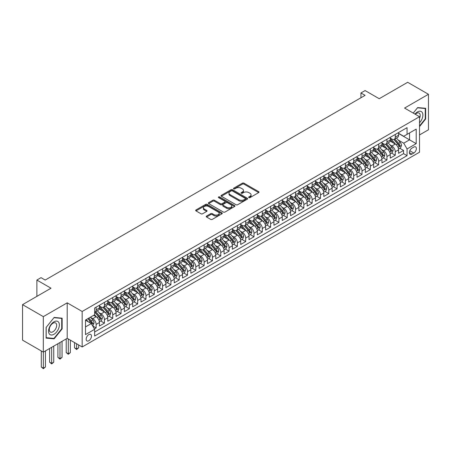 <?xml version="1.0" encoding="UTF-8"?>
<svg xmlns="http://www.w3.org/2000/svg" width="451" height="451" viewBox="0 0 451 451"><rect width="100%" height="100%" fill="white"/><g stroke="black" fill="none" stroke-linecap="round" stroke-linejoin="round"><path stroke-width="0.68" d="M248.873 197.606A0.806 0.468 0 0 0 250.012 197.606L258.677 192.6A1.156 0.665 0 0 0 259.015 192.132A1.156 0.665 0 0 0 258.677 191.658L243.997 183.185A1.156 0.665 0 0 0 242.367 183.185L233.703 188.185A0.806 0.468 0 0 0 233.466 188.518A0.806 0.468 0 0 0 233.703 188.845A0.806 0.468 0 0 0 234.841 188.845L235.963 188.202A3.693 2.131 0 0 1 241.184 188.202L242.407 188.907A3.693 2.131 0 0 1 243.489 190.412A3.693 2.131 0 0 1 242.407 191.917L241.285 192.566A0.806 0.468 0 0 0 241.048 192.898A0.806 0.468 0 0 0 241.285 193.225A0.806 0.468 0 0 0 242.429 193.225L243.551 192.577A3.693 2.131 0 0 1 248.772 192.577L249.995 193.287A3.693 2.131 0 0 1 251.072 194.793A3.693 2.131 0 0 1 249.995 196.298L248.873 196.946A0.806 0.468 0 0 0 248.636 197.273A0.806 0.468 0 0 0 248.873 197.606L248.873 196.946M88.813 340.742A3.76 2.17 120 0 0 91.271 337.427A3.76 2.17 120 0 0 90.696 334.416A3.76 2.17 120 0 0 88.813 334.603A3.76 2.17 120 0 0 86.361 337.912A3.76 2.17 120 0 0 86.936 340.928A3.76 2.17 120 0 0 88.813 340.742M206.564 216.052A1.156 0.665 0 0 0 206.225 216.525A1.156 0.665 0 0 0 206.564 216.993L210.679 219.372A1.156 0.665 0 0 0 212.314 219.372L221.937 213.813A1.156 0.665 0 0 0 222.275 213.346A1.156 0.665 0 0 0 221.937 212.872L207.257 204.399A1.156 0.665 0 0 0 205.628 204.399L195.999 209.952A1.156 0.665 0 0 0 195.661 210.425A1.156 0.665 0 0 0 195.999 210.893L200.977 213.768A1.156 0.665 0 0 0 202.606 213.768L206.727 211.389A1.156 0.665 0 0 0 207.065 210.921A1.156 0.665 0 0 0 206.727 210.448L204.258 209.022A3.084 1.781 0 0 1 203.356 207.764A3.084 1.781 0 0 1 205.261 206.118A3.084 1.781 0 0 1 208.621 206.507L218.29 212.083A3.084 1.781 0 0 1 219.192 213.346A3.084 1.781 0 0 1 217.286 214.992A3.084 1.781 0 0 1 213.926 214.603L212.314 213.673A1.156 0.665 0 0 0 210.679 213.673L206.564 216.052L206.564 216.993M419.52 134.939L428.45 129.781L428.45 94.282L407.676 82.291L379.218 98.718L365.096 90.566L360.941 92.962L365.096 95.364L45.19 280.054L41.035 277.658L36.881 280.054L36.881 296.369M43.324 316.636L43.324 352.135L67.21 338.34L67.21 302.841L43.324 316.636L22.55 304.639L51.008 288.212L36.881 280.054M67.21 302.841L82.167 311.478L419.52 116.708L419.52 152.213L82.167 346.977L82.167 311.478M428.45 94.282L404.564 108.077L419.52 116.708M236.048 204.726A1.156 0.665 0 0 0 237.677 204.726L247.3 199.173A1.156 0.665 0 0 0 247.638 198.699A1.156 0.665 0 0 0 247.3 198.231L232.62 189.753A1.156 0.665 0 0 0 230.991 189.753L221.368 195.311A1.156 0.665 0 0 0 221.029 195.779A1.156 0.665 0 0 0 221.368 196.253L236.048 204.726M218.876 197.78A0.806 0.468 0 0 1 219.693 197.893L219.693 196.935L234.621 205.549A1.156 0.665 0 0 1 234.96 206.022A1.156 0.665 0 0 1 234.621 206.496L224.993 212.049A1.156 0.665 0 0 1 223.363 212.049L208.683 203.576L208.683 202.634A1.156 0.665 0 0 0 208.345 203.102A1.156 0.665 0 0 0 208.683 203.576M208.683 202.634L212.804 200.255A1.156 0.665 0 0 1 214.434 200.255L220.387 203.694A1.156 0.665 0 0 0 222.016 203.694L224.75 202.116A1.156 0.665 0 0 0 225.088 201.642A1.156 0.665 0 0 0 224.75 201.174L218.555 197.594A0.806 0.468 0 0 1 218.318 197.262A0.806 0.468 0 0 1 218.814 196.833A0.806 0.468 0 0 1 219.693 196.935M43.324 352.135L22.55 340.144L22.55 304.639M94.406 328.926L96.125 327.933L92.68 325.943M90.719 317.47L92.805 318.671A4.702 2.712 60 0 1 96.125 324.432L99.451 322.51L99.451 326.011L104.435 323.136L100.658 320.954M99.028 312.673L101.114 313.879A4.702 2.712 60 0 1 104.435 319.635L107.761 317.713L107.761 321.213L112.744 318.338L108.967 316.157M107.338 307.875L109.424 309.082A4.702 2.712 60 0 1 112.744 314.837L116.07 312.915L116.07 316.422L121.054 313.541L117.271 311.359M115.642 303.078L117.734 304.284A4.702 2.712 60 0 1 121.054 310.04L124.38 308.118L124.38 311.624L129.364 308.743L125.581 306.562M123.952 298.28L126.038 299.487A4.702 2.712 60 0 1 129.364 305.242L132.69 303.32L132.69 306.827L137.673 303.946L133.891 301.764M132.261 293.483L134.347 294.689A4.702 2.712 60 0 1 137.673 300.445L140.994 298.523L140.994 302.029L145.983 299.148L142.2 296.967M140.571 288.685L142.657 289.892A4.702 2.712 60 0 1 145.983 295.647L149.304 293.731L149.304 297.232L154.293 294.351L150.51 292.169M148.881 283.888L150.967 285.094A4.702 2.712 60 0 1 154.293 290.85L157.613 288.933L157.613 292.434L162.602 289.553L158.82 287.372M157.19 279.09L159.276 280.296A4.702 2.712 60 0 1 162.602 286.052L165.923 284.136L165.923 287.637L170.906 284.756L167.129 282.574M165.5 274.293L167.586 275.499A4.702 2.712 60 0 1 170.906 281.255L174.233 279.338L174.233 282.839L179.216 279.958L175.439 277.777M173.81 269.495L175.896 270.701A4.702 2.712 60 0 1 179.216 276.457L182.542 274.541L182.542 278.041L187.526 275.161L183.749 272.979M182.119 264.698L184.205 265.904A4.702 2.712 60 0 1 187.526 271.66L190.852 269.743L190.852 273.244L195.835 270.363L192.058 268.182M190.429 259.9L192.515 261.106A4.702 2.712 60 0 1 195.835 266.862L199.162 264.946L199.162 268.446L204.145 265.566L200.362 263.384M198.733 255.103L200.825 256.309A4.702 2.712 60 0 1 204.145 262.065L207.471 260.148L207.471 263.649L212.455 260.774L208.672 258.586M207.043 250.311L209.129 251.511A4.702 2.712 60 0 1 212.455 257.267L215.781 255.351L215.781 258.851L220.764 255.976L216.982 253.789M215.352 245.513L217.438 246.714A4.702 2.712 60 0 1 220.764 252.47L224.085 250.553L224.085 254.054L229.074 251.179L225.291 248.991M223.662 240.716L225.748 241.916A4.702 2.712 60 0 1 229.074 247.672L232.395 245.756L232.395 249.256L237.384 246.381L233.601 244.2M231.972 235.918L234.058 237.119A4.702 2.712 60 0 1 237.384 242.88L240.704 240.958L240.704 244.459L245.694 241.584L241.911 239.402M240.282 231.121L242.367 232.321A4.702 2.712 60 0 1 245.694 238.083L249.014 236.161L249.014 239.661L253.998 236.786L250.22 234.605M248.591 226.323L250.677 227.524A4.702 2.712 60 0 1 253.998 233.285L257.324 231.363L257.324 234.864L262.307 231.989L258.53 229.807M256.901 221.526L258.987 222.732A4.702 2.712 60 0 1 262.307 228.488L265.633 226.565L265.633 230.066L270.617 227.191L266.84 225.01M265.211 216.728L267.296 217.934A4.702 2.712 60 0 1 270.617 223.69L273.943 221.768L273.943 225.274L278.927 222.394L275.149 220.212M273.52 211.931L275.606 213.137A4.702 2.712 60 0 1 278.927 218.893L282.253 216.97L282.253 220.477L287.236 217.596L283.454 215.415M281.824 207.133L283.916 208.339A4.702 2.712 60 0 1 287.236 214.095L290.562 212.173L290.562 215.679L295.546 212.799L291.763 210.617M290.134 202.336L292.22 203.542A4.702 2.712 60 0 1 295.546 209.298L298.872 207.375L298.872 210.882L303.856 208.001L300.073 205.819M298.444 197.538L300.529 198.744A4.702 2.712 60 0 1 303.856 204.5L307.176 202.584L307.176 206.084L312.165 203.204L308.383 201.022M306.753 192.74L308.839 193.947A4.702 2.712 60 0 1 312.165 199.703L315.486 197.786L315.486 201.287L320.475 198.406L316.692 196.224M315.063 187.943L317.149 189.149A4.702 2.712 60 0 1 320.475 194.905L323.795 192.989L323.795 196.489L328.785 193.609L325.002 191.427M323.373 183.145L325.459 184.352A4.702 2.712 60 0 1 328.785 190.108L332.105 188.191L332.105 191.692L337.089 188.811L333.312 186.629M331.682 178.348L333.768 179.554A4.702 2.712 60 0 1 337.089 185.31L340.415 183.394L340.415 186.894L345.398 184.014L341.621 181.832M339.992 173.55L342.078 174.757A4.702 2.712 60 0 1 345.398 180.513L348.724 178.596L348.724 182.097L353.708 179.216L349.931 177.034M348.302 168.753L350.388 169.959A4.702 2.712 60 0 1 353.708 175.715L357.034 173.798L357.034 177.299L362.018 174.419L358.241 172.237M356.611 163.955L358.697 165.162A4.702 2.712 60 0 1 362.018 170.918L365.344 169.001L365.344 172.502L370.327 169.627L366.545 167.439M364.915 159.164L367.007 160.364A4.702 2.712 60 0 1 370.327 166.12L373.653 164.203L373.653 167.704L378.637 164.829L374.854 162.642M373.225 154.366L375.311 155.567A4.702 2.712 60 0 1 378.637 161.323L381.963 159.406L381.963 162.907L386.947 160.032L383.164 157.844M381.535 149.569L383.621 150.769A4.702 2.712 60 0 1 386.947 156.525L390.267 154.608L390.267 158.109L395.256 155.234L395.256 151.728A4.702 2.712 -120 0 0 391.93 145.972L389.844 144.771M391.474 153.052L395.256 155.234M99.451 322.51A4.702 2.712 -120 0 0 96.125 316.754L93.633 315.317M107.761 317.713A4.702 2.712 -120 0 0 104.435 311.957L99.299 308.991M116.07 312.915A4.702 2.712 -120 0 0 112.744 307.159L107.609 304.194M124.38 308.118A4.702 2.712 -120 0 0 121.054 302.362L115.918 299.396M132.69 303.32A4.702 2.712 -120 0 0 129.364 297.564L124.222 294.599M140.994 298.523A4.702 2.712 -120 0 0 137.673 292.767L132.532 289.801M149.304 293.731A4.702 2.712 -120 0 0 145.983 287.969L140.842 285.004M157.613 288.933A4.702 2.712 -120 0 0 154.293 283.172L149.151 280.206M165.923 284.136A4.702 2.712 -120 0 0 162.602 278.38L157.461 275.409M174.233 279.338A4.702 2.712 -120 0 0 170.906 273.582L165.771 270.611M182.542 274.541A4.702 2.712 -120 0 0 179.216 268.785L174.08 265.814M190.852 269.743A4.702 2.712 -120 0 0 187.526 263.987L182.39 261.016M199.162 264.946A4.702 2.712 -120 0 0 195.835 259.19L190.7 256.219M207.471 260.148A4.702 2.712 -120 0 0 204.145 254.392L199.009 251.427M215.781 255.351A4.702 2.712 -120 0 0 212.455 249.595L207.313 246.629M224.085 250.553A4.702 2.712 -120 0 0 220.764 244.797L215.623 241.832M232.395 245.756A4.702 2.712 -120 0 0 229.074 240L223.933 237.034M240.704 240.958A4.702 2.712 -120 0 0 237.384 235.202L232.242 232.237M249.014 236.161A4.702 2.712 -120 0 0 245.694 230.405L240.552 227.439M257.324 231.363A4.702 2.712 -120 0 0 253.998 225.607L248.862 222.642M265.633 226.565A4.702 2.712 -120 0 0 262.307 220.81L257.171 217.844M273.943 221.768A4.702 2.712 -120 0 0 270.617 216.012L265.481 213.047M282.253 216.97A4.702 2.712 -120 0 0 278.927 211.215L273.791 208.249M290.562 212.173A4.702 2.712 -120 0 0 287.236 206.417L282.1 203.452M298.872 207.375A4.702 2.712 -120 0 0 295.546 201.62L290.405 198.654M307.176 202.584A4.702 2.712 -120 0 0 303.856 196.822L298.714 193.857M315.486 197.786A4.702 2.712 -120 0 0 312.165 192.025L307.024 189.059M323.795 192.989A4.702 2.712 -120 0 0 320.475 187.227L315.334 184.262M332.105 188.191A4.702 2.712 -120 0 0 328.785 182.435L323.643 179.464M340.415 183.394A4.702 2.712 -120 0 0 337.089 177.638L331.953 174.667M348.724 178.596A4.702 2.712 -120 0 0 345.398 172.84L340.263 169.869M357.034 173.798A4.702 2.712 -120 0 0 353.708 168.043L348.572 165.072M365.344 169.001A4.702 2.712 -120 0 0 362.018 163.245L356.882 160.274M373.653 164.203A4.702 2.712 -120 0 0 370.327 158.448L365.192 155.482M381.963 159.406A4.702 2.712 -120 0 0 378.637 153.65L373.496 150.685M390.267 154.608A4.702 2.712 -120 0 0 386.947 148.853L381.805 145.887M413.787 147.077L411.955 148.131A3.642 2.103 120 0 0 409.576 151.344A3.642 2.103 120 0 0 410.134 154.259A3.642 2.103 120 0 0 411.955 154.079L413.787 153.024A3.642 2.103 120 0 0 416.166 149.817A3.642 2.103 120 0 0 415.608 146.896A3.642 2.103 120 0 0 413.787 147.077M85.493 326.924L91.311 323.564L94.631 329.326L94.631 336.04L407.056 155.663L407.056 148.948L403.73 143.192L398.154 139.973M94.631 329.326L85.493 334.603L85.493 320.018L94.631 314.742L94.631 308.022L407.056 127.65L407.056 134.364L416.194 129.087L416.194 143.672L407.056 148.948M99.451 306.009L101.114 306.968A4.702 2.712 60 0 0 103.465 307.199L106.786 305.282A4.702 2.712 -120 0 0 107.761 303.128L107.761 300.445M107.761 301.212L109.424 302.17A4.702 2.712 60 0 0 111.775 302.401L115.095 300.484A4.702 2.712 -120 0 0 116.07 298.331L116.07 295.647M116.07 296.414L117.734 297.372A4.702 2.712 60 0 0 120.079 297.609L123.405 295.687A4.702 2.712 -120 0 0 124.38 293.533L124.38 290.85M124.38 291.617L126.038 292.575A4.702 2.712 60 0 0 128.388 292.812L131.715 290.889A4.702 2.712 -120 0 0 132.69 288.741L132.69 286.052M132.69 286.819L134.347 287.777A4.702 2.712 60 0 0 136.698 288.014L140.024 286.092A4.702 2.712 -120 0 0 140.994 283.944L140.994 281.255M140.994 282.022L142.657 282.98A4.702 2.712 60 0 0 145.008 283.217L148.334 281.294A4.702 2.712 -120 0 0 149.304 279.146L149.304 276.457M149.304 277.224L150.967 278.182A4.702 2.712 60 0 0 153.317 278.419L156.644 276.497A4.702 2.712 -120 0 0 157.613 274.349L157.613 271.66M157.613 272.427L159.276 273.391A4.702 2.712 60 0 0 161.627 273.622L164.948 271.699A4.702 2.712 -120 0 0 165.923 269.551L165.923 266.862M165.923 267.629L167.586 268.593A4.702 2.712 60 0 0 169.937 268.824L173.257 266.902A4.702 2.712 -120 0 0 174.233 264.754L174.233 262.065M174.233 262.832L175.896 263.796A4.702 2.712 60 0 0 178.246 264.027L181.567 262.11A4.702 2.712 -120 0 0 182.542 259.956L182.542 257.267M182.542 258.034L184.205 258.998A4.702 2.712 60 0 0 186.556 259.229L189.877 257.312A4.702 2.712 -120 0 0 190.852 255.159L190.852 252.47M190.852 253.242L192.515 254.201A4.702 2.712 60 0 0 194.86 254.432L198.186 252.515A4.702 2.712 -120 0 0 199.162 250.361L199.162 247.672M199.162 248.445L200.825 249.403A4.702 2.712 60 0 0 203.17 249.634L206.496 247.717A4.702 2.712 -120 0 0 207.471 245.564L207.471 242.875M207.471 243.647L209.129 244.605A4.702 2.712 60 0 0 211.48 244.837L214.806 242.92A4.702 2.712 -120 0 0 215.781 240.766L215.781 238.077M215.781 238.85L217.438 239.808A4.702 2.712 60 0 0 219.789 240.039L223.115 238.122A4.702 2.712 -120 0 0 224.085 235.969L224.085 233.285M224.085 234.052L225.748 235.01A4.702 2.712 60 0 0 228.099 235.242L231.425 233.325A4.702 2.712 -120 0 0 232.395 231.171L232.395 228.488M232.395 229.255L234.058 230.213A4.702 2.712 60 0 0 236.409 230.444L239.735 228.527A4.702 2.712 -120 0 0 240.704 226.374L240.704 223.69M240.704 224.457L242.367 225.415A4.702 2.712 60 0 0 244.718 225.647L248.039 223.73A4.702 2.712 -120 0 0 249.014 221.576L249.014 218.893M249.014 219.66L250.677 220.618A4.702 2.712 60 0 0 253.028 220.849L256.348 218.932A4.702 2.712 -120 0 0 257.324 216.779L257.324 214.095M257.324 214.862L258.987 215.82A4.702 2.712 60 0 0 261.338 216.052L264.658 214.135A4.702 2.712 -120 0 0 265.633 211.981L265.633 209.298M265.633 210.065L267.296 211.023A4.702 2.712 60 0 0 269.647 211.254L272.968 209.337A4.702 2.712 -120 0 0 273.943 207.184L273.943 204.5M273.943 205.267L275.606 206.225A4.702 2.712 60 0 0 277.951 206.462L281.277 204.54A4.702 2.712 -120 0 0 282.253 202.386L282.253 199.703M282.253 200.47L283.916 201.428A4.702 2.712 60 0 0 286.261 201.665L289.587 199.742A4.702 2.712 -120 0 0 290.562 197.594L290.562 194.905M290.562 195.672L292.22 196.63A4.702 2.712 60 0 0 294.571 196.867L297.897 194.945A4.702 2.712 -120 0 0 298.872 192.797L298.872 190.108M298.872 190.874L300.529 191.833A4.702 2.712 60 0 0 302.88 192.07L306.206 190.147A4.702 2.712 -120 0 0 307.176 187.999L307.176 185.31M307.176 186.077L308.839 187.035A4.702 2.712 60 0 0 311.19 187.272L314.516 185.35A4.702 2.712 -120 0 0 315.486 183.202L315.486 180.513M315.486 181.279L317.149 182.238A4.702 2.712 60 0 0 319.5 182.475L322.826 180.552A4.702 2.712 -120 0 0 323.795 178.404L323.795 175.715M323.795 176.482L325.459 177.446A4.702 2.712 60 0 0 327.809 177.677L331.13 175.755A4.702 2.712 -120 0 0 332.105 173.607L332.105 170.918M332.105 171.684L333.768 172.648A4.702 2.712 60 0 0 336.119 172.88L339.44 170.963A4.702 2.712 -120 0 0 340.415 168.809L340.415 166.12M340.415 166.887L342.078 167.851A4.702 2.712 60 0 0 344.429 168.082L347.749 166.165A4.702 2.712 -120 0 0 348.724 164.012L348.724 161.323M348.724 162.095L350.388 163.053A4.702 2.712 60 0 0 352.738 163.285L356.059 161.368A4.702 2.712 -120 0 0 357.034 159.214L357.034 156.525M357.034 157.298L358.697 158.256A4.702 2.712 60 0 0 361.042 158.487L364.369 156.57A4.702 2.712 -120 0 0 365.344 154.417L365.344 151.728M365.344 152.5L367.007 153.458A4.702 2.712 60 0 0 369.352 153.69L372.678 151.773A4.702 2.712 -120 0 0 373.653 149.619L373.653 146.93M373.653 147.702L375.311 148.661A4.702 2.712 60 0 0 377.662 148.892L380.988 146.975A4.702 2.712 -120 0 0 381.963 144.822L381.963 142.138M381.963 142.905L383.621 143.863A4.702 2.712 60 0 0 385.971 144.094L389.298 142.178A4.702 2.712 -120 0 0 390.267 140.024L390.267 137.341M94.631 332.009L403.566 153.65L403.566 150.437L398.577 153.312L398.577 149.811A4.702 2.712 -120 0 0 395.256 144.055L390.115 141.09M390.267 138.107L391.93 139.066A4.702 2.712 -120 0 0 394.281 139.297A4.702 2.712 -120 0 0 395.256 137.149L395.256 134.46M394.281 139.297L397.607 137.38A4.702 2.712 -120 0 0 398.577 135.227L398.577 132.543M96.125 307.159L96.125 309.848A4.702 2.712 60 0 1 95.155 311.996A4.702 2.712 60 0 1 94.631 312.188M95.155 311.996L98.476 310.079A4.702 2.712 -120 0 0 99.451 307.926L99.451 305.242M104.435 302.362L104.435 305.051A4.702 2.712 60 0 1 103.465 307.199M112.744 297.564L112.744 300.253A4.702 2.712 60 0 1 111.775 302.401M121.054 292.767L121.054 295.456A4.702 2.712 60 0 1 120.079 297.609M129.364 287.969L129.364 290.658A4.702 2.712 60 0 1 128.388 292.812M137.673 283.172L137.673 285.861A4.702 2.712 60 0 1 136.698 288.014M145.983 278.374L145.983 281.063A4.702 2.712 60 0 1 145.008 283.217M154.293 273.582L154.293 276.266A4.702 2.712 60 0 1 153.317 278.419M162.602 268.785L162.602 271.468A4.702 2.712 60 0 1 161.627 273.622M170.906 263.987L170.906 266.671A4.702 2.712 60 0 1 169.937 268.824M179.216 259.19L179.216 261.873A4.702 2.712 60 0 1 178.246 264.027M187.526 254.392L187.526 257.076A4.702 2.712 60 0 1 186.556 259.229M195.835 249.595L195.835 252.278A4.702 2.712 60 0 1 194.86 254.432M204.145 244.797L204.145 247.481A4.702 2.712 60 0 1 203.17 249.634M212.455 240L212.455 242.683A4.702 2.712 60 0 1 211.48 244.837M220.764 235.202L220.764 237.886A4.702 2.712 60 0 1 219.789 240.039M229.074 230.405L229.074 233.094A4.702 2.712 60 0 1 228.099 235.242M237.384 225.607L237.384 228.296A4.702 2.712 60 0 1 236.409 230.444M245.694 220.81L245.694 223.499A4.702 2.712 60 0 1 244.718 225.647M253.998 216.012L253.998 218.701A4.702 2.712 60 0 1 253.028 220.849M262.307 211.215L262.307 213.904A4.702 2.712 60 0 1 261.338 216.052M270.617 206.417L270.617 209.106A4.702 2.712 60 0 1 269.647 211.254M278.927 201.62L278.927 204.309A4.702 2.712 60 0 1 277.951 206.462M287.236 196.822L287.236 199.511A4.702 2.712 60 0 1 286.261 201.665M295.546 192.025L295.546 194.714A4.702 2.712 60 0 1 294.571 196.867M303.856 187.227L303.856 189.916A4.702 2.712 60 0 1 302.88 192.07M312.165 182.429L312.165 185.119A4.702 2.712 60 0 1 311.19 187.272M320.475 177.638L320.475 180.321A4.702 2.712 60 0 1 319.5 182.475M328.785 172.84L328.785 175.524A4.702 2.712 60 0 1 327.809 177.677M337.089 168.043L337.089 170.726A4.702 2.712 60 0 1 336.119 172.88M345.398 163.245L345.398 165.929A4.702 2.712 60 0 1 344.429 168.082M353.708 158.448L353.708 161.131A4.702 2.712 60 0 1 352.738 163.285M362.018 153.65L362.018 156.334A4.702 2.712 60 0 1 361.042 158.487M370.327 148.853L370.327 151.536A4.702 2.712 60 0 1 369.352 153.69M378.637 144.055L378.637 146.738A4.702 2.712 60 0 1 377.662 148.892M386.947 139.258L386.947 141.947A4.702 2.712 60 0 1 385.971 144.094M386.947 156.525L386.947 160.032M378.637 161.323L378.637 164.829M370.327 166.12L370.327 169.627M362.018 170.918L362.018 174.419M353.708 175.715L353.708 179.216M345.398 180.513L345.398 184.014M337.089 185.31L337.089 188.811M328.785 190.108L328.785 193.609M320.475 194.905L320.475 198.406M312.165 199.703L312.165 203.204M303.856 204.5L303.856 208.001M295.546 209.298L295.546 212.799M287.236 214.095L287.236 217.596M278.927 218.893L278.927 222.394M270.617 223.69L270.617 227.191M262.307 228.488L262.307 231.989M253.998 233.285L253.998 236.786M245.694 238.083L245.694 241.584M237.384 242.88L237.384 246.381M229.074 247.672L229.074 251.179M220.764 252.47L220.764 255.976M212.455 257.267L212.455 260.774M204.145 262.065L204.145 265.566M195.835 266.862L195.835 270.363M187.526 271.66L187.526 275.161M179.216 276.457L179.216 279.958M170.906 281.255L170.906 284.756M162.602 286.052L162.602 289.553M154.293 290.85L154.293 294.351M145.983 295.647L145.983 299.148M137.673 300.445L137.673 303.946M129.364 305.242L129.364 308.743M121.054 310.04L121.054 313.541M112.744 314.837L112.744 318.338M104.435 319.635L104.435 323.136M96.125 324.432L96.125 327.933M91.311 323.564L85.493 320.21M403.73 143.192L409.547 139.833L409.547 132.927L416.194 129.087M398.577 133.502L416.194 143.672M398.577 133.31L403.73 136.281L407.056 134.364M67.21 338.34L82.167 346.977M360.941 92.962L360.941 97.76M399.783 148.255L403.566 150.437M403.566 153.65L407.056 155.663M419.52 126.635L425.665 118.985L425.665 108.296L417.649 107.58L413.229 113.077M46.109 338.12L54.126 338.842L62.142 328.864L62.142 318.175L54.126 317.459L46.109 327.432L46.109 338.12M425.254 118.748L425.665 118.985M61.725 328.627L62.142 328.864M53.28 338.351L54.126 338.842M249.194 197.718L249.995 197.256A3.693 2.131 0 0 0 251.072 195.751L251.072 194.793M243.489 190.412L243.489 191.371A3.693 2.131 0 0 1 242.407 192.881L241.612 193.338M258.677 191.658L258.677 192.6L243.997 184.143A1.156 0.665 0 0 0 242.367 184.143L234.024 188.963M247.3 198.231L247.3 199.173L232.62 190.711A1.156 0.665 0 0 0 230.991 190.711L221.379 196.258M245.265 199.032A0.806 0.468 0 0 0 245.502 198.699A0.806 0.468 0 0 0 245.265 198.372L232.378 190.931A0.806 0.468 0 0 0 231.233 190.931L230.049 191.613A3.693 2.131 0 0 0 228.973 193.118A3.693 2.131 0 0 0 230.049 194.629L238.861 199.714A3.693 2.131 0 0 0 244.081 199.714L245.265 199.032L245.265 199.99A0.806 0.468 0 0 0 245.502 199.658L245.502 198.699M228.973 193.118L228.973 194.082A3.693 2.131 0 0 0 230.049 195.587L230.049 194.629M245.265 199.99L244.081 200.672A3.693 2.131 0 0 1 238.861 200.672L230.049 195.587M208.7 203.581L212.804 201.214L212.804 200.255M225.088 201.642L225.088 202.6A1.156 0.665 0 0 1 224.75 203.074L222.016 204.653A1.156 0.665 0 0 1 220.387 204.653L214.434 201.214A1.156 0.665 0 0 0 212.804 201.214M219.693 197.893L234.605 206.502M226.565 207.257A3.084 1.781 0 0 0 229.925 207.646A3.084 1.781 0 0 0 231.831 206A3.084 1.781 0 0 0 230.929 204.737L227.524 202.775A1.156 0.665 0 0 0 225.895 202.775L223.16 204.348A1.156 0.665 0 0 0 222.822 204.822A1.156 0.665 0 0 0 223.16 205.295L226.565 207.257L226.565 208.215A3.084 1.781 0 0 0 229.925 208.604A3.084 1.781 0 0 0 231.831 206.958L231.831 206M222.822 204.822L222.822 205.78A1.156 0.665 0 0 0 223.16 206.254L223.16 205.295M226.565 208.215L223.16 206.254M219.192 213.346L219.192 214.304A3.084 1.781 0 0 1 217.286 215.95A3.084 1.781 0 0 1 213.926 215.561L212.314 214.631A1.156 0.665 0 0 0 210.679 214.631L206.581 217.004M203.356 207.764L203.356 208.723A3.084 1.781 0 0 0 204.258 209.986L204.258 209.022M206.71 211.401L204.258 209.986M221.92 213.825L207.257 205.357A1.156 0.665 0 0 0 205.628 205.357L196.016 210.905M398.509 148.988L400.657 147.748L401.486 145.352A3.112 1.798 -120 0 0 400.274 142.426L396.48 138.029M395.719 144.359L391.214 139.145A8.992 5.192 -120 0 0 390.267 138.158M393.249 142.894L390.729 139.979A7.464 4.307 -120 0 0 390.267 139.477M393.858 139.466L397.697 143.914A3.112 1.798 60 0 1 398.808 146.056C399.276 146.682 399.609 146.49 399.806 145.481A3.112 1.798 -120 0 0 398.695 143.339L394.901 138.942M394.084 139.393L398.21 144.173A1.584 0.913 60 0 1 398.611 144.794L399.806 145.481M398.808 146.056L399.034 146.428M419.52 122.773A7.639 4.409 120 0 0 422.784 113.917A7.639 4.409 120 0 0 417.479 111.938A7.639 4.409 120 0 0 414.982 114.092M419.52 118.325A5.232 3.022 120 0 0 419.114 113.077A5.232 3.022 120 0 0 416.498 113.336A5.232 3.022 120 0 0 415.292 114.266M413.246 113.088L417.479 107.817L425.254 108.511L425.254 118.867L419.52 125.998M424.735 108.212L425.254 108.511M58.636 328.469A7.639 4.409 120 0 0 56.657 321.089A7.639 4.409 120 0 0 49.283 327.635A7.639 4.409 120 0 0 51.256 335.014A7.639 4.409 120 0 0 58.636 328.469M56.178 327.77A5.232 3.022 120 0 0 55.591 322.955A5.232 3.022 120 0 0 49.773 327.2A5.232 3.022 120 0 0 50.36 332.015A5.232 3.022 120 0 0 56.178 327.77M46.188 337.714L46.188 327.358L53.957 317.696L61.725 318.389L61.725 328.745L53.957 338.413L46.109 337.669M61.212 318.09L61.725 318.389M390.2 153.785L392.347 152.545L393.176 150.149A3.112 1.798 -120 0 0 391.964 147.223L388.17 142.826M387.409 149.157L382.905 143.942A8.992 5.192 -120 0 0 381.963 142.956M384.94 147.691L382.42 144.777A7.464 4.307 -120 0 0 381.963 144.275M385.549 144.264L389.388 148.712A3.112 1.798 60 0 1 390.498 150.854C390.966 151.48 391.299 151.288 391.496 150.279A3.112 1.798 -120 0 0 390.386 148.137L386.592 143.739M385.774 144.19L389.901 148.971A1.584 0.913 60 0 1 390.301 149.591L391.496 150.279M390.498 150.854L390.724 151.226M381.89 158.583L384.038 157.343L384.866 154.947A3.112 1.798 -120 0 0 383.654 152.021L379.86 147.624M379.099 153.954L374.595 148.74A8.992 5.192 -120 0 0 373.653 147.753M376.63 152.489L374.11 149.574A7.464 4.307 -120 0 0 373.653 149.072M377.239 149.061L381.078 153.509A3.112 1.798 60 0 1 382.189 155.651C382.657 156.277 382.989 156.085 383.187 155.076A3.112 1.798 -120 0 0 382.076 152.934L378.282 148.537M377.464 148.988L381.591 153.768A1.584 0.913 60 0 1 381.991 154.389L383.187 155.076M382.189 155.651L382.414 156.023M373.58 163.38L375.728 162.14L376.557 159.744A3.112 1.798 -120 0 0 375.345 156.818L371.551 152.421M370.79 158.752L366.285 153.537A8.992 5.192 -120 0 0 365.344 152.551M368.32 157.286L365.8 154.372A7.464 4.307 -120 0 0 365.344 153.87M368.929 153.859L372.768 158.307A3.112 1.798 60 0 1 373.879 160.449C374.347 161.075 374.68 160.883 374.877 159.874A3.112 1.798 -120 0 0 373.766 157.732L369.972 153.334M369.155 153.785L373.281 158.566A1.584 0.913 60 0 1 373.682 159.186L374.877 159.874M373.879 160.449L374.11 160.821M365.271 168.178L367.418 166.938L368.253 164.536A3.112 1.798 -120 0 0 367.035 161.616L363.241 157.219M362.48 163.55L357.976 158.335A8.992 5.192 -120 0 0 357.034 157.348M360.011 162.084L357.491 159.169A7.464 4.307 -120 0 0 357.034 158.667M360.62 158.656L364.464 163.104A3.112 1.798 60 0 1 365.569 165.246C366.037 165.872 366.37 165.68 366.567 164.671A3.112 1.798 -120 0 0 365.457 162.529L361.663 158.132M360.845 158.583L364.972 163.363A1.584 0.913 60 0 1 365.372 163.984L366.567 164.671M365.569 165.246L365.8 165.618M356.961 172.975L359.109 171.735L359.943 169.334A3.112 1.798 -120 0 0 358.731 166.413L354.931 162.016M354.17 168.347L349.672 163.132A8.992 5.192 -120 0 0 348.724 162.146M351.701 166.881L349.181 163.967A7.464 4.307 -120 0 0 348.724 163.465M352.31 163.454L356.155 167.902A3.112 1.798 60 0 1 357.265 170.044C357.733 170.67 358.066 170.478 358.257 169.469A3.112 1.798 -120 0 0 357.147 167.321L353.353 162.929M352.541 163.38L356.662 168.155A1.584 0.913 60 0 1 357.062 168.781L358.257 169.469M357.265 170.044L357.491 170.416M348.657 177.773L350.799 176.533L351.633 174.131A3.112 1.798 -120 0 0 350.421 171.211L346.622 166.814M345.861 173.145L341.362 167.93A8.992 5.192 -120 0 0 340.415 166.943M343.391 171.679L340.877 168.764A7.464 4.307 -120 0 0 340.415 168.262M344.006 168.251L347.845 172.699A3.112 1.798 60 0 1 348.956 174.841C349.424 175.467 349.756 175.276 349.953 174.266A3.112 1.798 -120 0 0 348.843 172.119L345.043 167.727M344.231 168.178L348.358 172.953A1.584 0.913 60 0 1 348.753 173.573L349.953 174.266M348.956 174.841L349.181 175.214M340.347 182.57L342.495 181.33L343.324 178.929A3.112 1.798 -120 0 0 342.112 176.008L338.312 171.611M337.551 177.936L333.052 172.727A8.992 5.192 -120 0 0 332.105 171.741M335.082 176.476L332.567 173.562A7.464 4.307 -120 0 0 332.105 173.06M335.696 173.049L339.535 177.491A3.112 1.798 60 0 1 340.646 179.639C341.114 180.265 341.446 180.073 341.644 179.064A3.112 1.798 -120 0 0 340.533 176.916L336.734 172.524M335.922 172.975L340.048 177.75A1.584 0.913 60 0 1 340.449 178.37L341.644 179.064M340.646 179.639L340.871 180.005M332.037 187.368L334.185 186.128L335.014 183.726A3.112 1.798 -120 0 0 333.802 180.806L330.002 176.409M329.241 182.734L324.743 177.525A8.992 5.192 -120 0 0 323.795 176.533M326.772 181.274L324.258 178.359A7.464 4.307 -120 0 0 323.795 177.857M327.387 177.846L331.226 182.289A3.112 1.798 60 0 1 332.336 184.436C332.804 185.062 333.137 184.871 333.334 183.861A3.112 1.798 -120 0 0 332.224 181.714L328.424 177.322M327.612 177.773L331.739 182.548A1.584 0.913 60 0 1 332.139 183.168L333.334 183.861M332.336 184.436L332.562 184.803M323.728 192.165L325.876 190.925L326.704 188.524A3.112 1.798 -120 0 0 325.492 185.603L321.698 181.206M320.937 187.531L316.433 182.322A8.992 5.192 -120 0 0 315.486 181.33M318.468 186.071L315.948 183.157A7.464 4.307 -120 0 0 315.486 182.655M319.077 182.644L322.916 187.086A3.112 1.798 60 0 1 324.027 189.234C324.495 189.86 324.827 189.668 325.024 188.659A3.112 1.798 -120 0 0 323.914 186.511L320.114 182.119M319.302 182.57L323.429 187.345A1.584 0.913 60 0 1 323.829 187.966L325.024 188.659M324.027 189.234L324.252 189.6M315.418 196.963L317.566 195.723L318.395 193.321A3.112 1.798 -120 0 0 317.183 190.401L313.389 186.004M312.628 192.329L308.123 187.12A8.992 5.192 -120 0 0 307.176 186.128M310.158 190.869L307.638 187.954A7.464 4.307 -120 0 0 307.176 187.453M310.767 187.441L314.606 191.884A3.112 1.798 60 0 1 315.717 194.031C316.185 194.657 316.517 194.466 316.715 193.456A3.112 1.798 -120 0 0 315.604 191.309L311.81 186.917M310.993 187.368L315.119 192.143A1.584 0.913 60 0 1 315.52 192.763L316.715 193.456M315.717 194.031L315.942 194.398M307.108 201.76L309.256 200.52L310.085 198.119A3.112 1.798 -120 0 0 308.873 195.193L305.079 190.801M304.318 197.126L299.814 191.917A8.992 5.192 -120 0 0 298.872 190.925M301.849 195.666L299.329 192.752A7.464 4.307 -120 0 0 298.872 192.25M302.458 192.239L306.297 196.681A3.112 1.798 60 0 1 307.407 198.829C307.875 199.455 308.208 199.263 308.405 198.254A3.112 1.798 -120 0 0 307.294 196.106L303.5 191.709M302.683 192.165L306.81 196.94A1.584 0.913 60 0 1 307.21 197.561L308.405 198.254M307.407 198.829L307.633 199.195M298.799 206.552L300.947 205.318L301.775 202.916A3.112 1.798 -120 0 0 300.563 199.99L296.769 195.599M296.008 201.924L291.504 196.715A8.992 5.192 -120 0 0 290.562 195.723M293.539 200.464L291.019 197.549A7.464 4.307 -120 0 0 290.562 197.048M294.148 197.036L297.987 201.479A3.112 1.798 60 0 1 299.098 203.626C299.565 204.252 299.898 204.061 300.095 203.051A3.112 1.798 -120 0 0 298.985 200.904L295.191 196.506M294.373 196.963L298.5 201.738A1.584 0.913 60 0 1 298.9 202.358L300.095 203.051M299.098 203.626L299.323 203.993M290.489 211.35L292.637 210.115L293.466 207.714A3.112 1.798 -120 0 0 292.254 204.788L288.46 200.396M287.699 206.721L283.194 201.512A8.992 5.192 -120 0 0 282.253 200.52M285.229 205.261L282.709 202.347A7.464 4.307 -120 0 0 282.253 201.845M285.838 201.834L289.677 206.276A3.112 1.798 60 0 1 290.788 208.424C291.256 209.05 291.588 208.858 291.786 207.849A3.112 1.798 -120 0 0 290.675 205.701L286.881 201.304M286.064 201.76L290.19 206.535A1.584 0.913 60 0 1 290.591 207.156L291.786 207.849M290.788 208.424L291.019 208.79M282.179 216.147L284.327 214.907L285.162 212.511A3.112 1.798 -120 0 0 283.944 209.585L280.15 205.194M279.389 211.519L274.885 206.304A8.992 5.192 -120 0 0 273.943 205.318M276.92 210.059L274.4 207.139A7.464 4.307 -120 0 0 273.943 206.643M277.528 206.626L281.373 211.074A3.112 1.798 60 0 1 282.478 213.222C282.946 213.847 283.279 213.656 283.476 212.646A3.112 1.798 -120 0 0 282.365 210.499L278.571 206.101M277.754 206.558L281.881 211.333A1.584 0.913 60 0 1 282.281 211.953L283.476 212.646M282.478 213.222L282.709 213.588M273.87 220.945L276.018 219.705L276.852 217.309A3.112 1.798 -120 0 0 275.64 214.383L271.84 209.991M271.079 216.317L266.58 211.102A8.992 5.192 -120 0 0 265.633 210.115M268.61 214.856L266.09 211.936A7.464 4.307 -120 0 0 265.633 211.434M269.219 211.423L273.064 215.871A3.112 1.798 60 0 1 274.174 218.019C274.642 218.645 274.975 218.453 275.166 217.438A3.112 1.798 -120 0 0 274.056 215.296L270.262 210.899M269.45 211.356L273.571 216.13A1.584 0.913 60 0 1 273.971 216.751L275.166 217.438M274.174 218.019L274.4 218.385M265.566 225.742L267.708 224.502L268.542 222.106A3.112 1.798 -120 0 0 267.33 219.18L263.531 214.789M262.77 221.114L258.271 215.899A8.992 5.192 -120 0 0 257.324 214.913M260.3 219.654L257.786 216.734A7.464 4.307 -120 0 0 257.324 216.232M260.915 216.221L264.754 220.669A3.112 1.798 60 0 1 265.865 222.817C266.332 223.442 266.665 223.251 266.862 222.236A3.112 1.798 -120 0 0 265.752 220.094L261.952 215.696M261.14 216.153L265.267 220.928A1.584 0.913 60 0 1 265.662 221.548L266.862 222.236M265.865 222.817L266.09 223.183M257.256 230.54L259.404 229.3L260.233 226.904A3.112 1.798 -120 0 0 259.021 223.978L255.221 219.581M254.46 225.912L249.961 220.697A8.992 5.192 -120 0 0 249.014 219.71M251.991 224.446L249.476 221.531A7.464 4.307 -120 0 0 249.014 221.029M252.605 221.018L256.444 225.466A3.112 1.798 60 0 1 257.555 227.608C258.023 228.24 258.355 228.048 258.553 227.033A3.112 1.798 -120 0 0 257.442 224.891L253.642 220.494M252.831 220.945L256.957 225.725A1.584 0.913 60 0 1 257.358 226.346L258.553 227.033M257.555 227.608L257.78 227.98M248.946 235.337L251.094 234.097L251.923 231.701A3.112 1.798 -120 0 0 250.711 228.775L246.911 224.378M246.15 230.709L241.651 225.494A8.992 5.192 -120 0 0 240.704 224.508M243.681 229.243L241.167 226.329A7.464 4.307 -120 0 0 240.704 225.827M244.295 225.816L248.135 230.264A3.112 1.798 60 0 1 249.245 232.406C249.713 233.032 250.046 232.84 250.243 231.831A3.112 1.798 -120 0 0 249.132 229.689L245.333 225.291M244.521 225.742L248.648 230.523A1.584 0.913 60 0 1 249.048 231.143L250.243 231.831M249.245 232.406L249.471 232.778M240.637 240.135L242.785 238.895L243.613 236.499A3.112 1.798 -120 0 0 242.401 233.573L238.607 229.176M237.846 235.507L233.342 230.292A8.992 5.192 -120 0 0 232.395 229.305M235.377 234.041L232.857 231.126A7.464 4.307 -120 0 0 232.395 230.624M235.986 230.613L239.825 235.061A3.112 1.798 60 0 1 240.935 237.203C241.403 237.829 241.736 237.638 241.933 236.628A3.112 1.798 -120 0 0 240.823 234.486L237.023 230.089M236.211 230.54L240.338 235.321A1.584 0.913 60 0 1 240.738 235.941L241.933 236.628M240.935 237.203L241.161 237.576M232.327 244.932L234.475 243.692L235.304 241.296A3.112 1.798 -120 0 0 234.092 238.37L230.298 233.973M229.536 240.304L225.032 235.089A8.992 5.192 -120 0 0 224.085 234.103M227.067 238.838L224.547 235.924A7.464 4.307 -120 0 0 224.085 235.422M227.676 235.411L231.515 239.859A3.112 1.798 60 0 1 232.626 242.001C233.094 242.627 233.426 242.435 233.624 241.426A3.112 1.798 -120 0 0 232.513 239.284L228.719 234.886M227.902 235.337L232.028 240.118A1.584 0.913 60 0 1 232.428 240.738L233.624 241.426M232.626 242.001L232.851 242.373M224.017 249.73L226.165 248.49L226.994 246.094A3.112 1.798 -120 0 0 225.782 243.168L221.988 238.771M221.227 245.102L216.722 239.887A8.992 5.192 -120 0 0 215.781 238.9M218.758 243.636L216.238 240.721A7.464 4.307 -120 0 0 215.781 240.22M219.366 240.208L223.206 244.656A3.112 1.798 60 0 1 224.316 246.798C224.784 247.424 225.117 247.233 225.314 246.223A3.112 1.798 -120 0 0 224.203 244.081L220.409 239.684M219.592 240.135L223.719 244.916A1.584 0.913 60 0 1 224.119 245.536L225.314 246.223M224.316 246.798L224.542 247.171M215.708 254.527L217.856 253.287L218.684 250.891A3.112 1.798 -120 0 0 217.472 247.965L213.678 243.568M212.917 249.899L208.413 244.684A8.992 5.192 -120 0 0 207.471 243.698M210.448 248.433L207.928 245.519A7.464 4.307 -120 0 0 207.471 245.017M211.057 245.006L214.896 249.454A3.112 1.798 60 0 1 216.006 251.596C216.474 252.222 216.807 252.03 217.004 251.021A3.112 1.798 -120 0 0 215.894 248.879L212.1 244.481M211.282 244.932L215.409 249.713A1.584 0.913 60 0 1 215.809 250.333L217.004 251.021M216.006 251.596L216.232 251.968M207.398 259.325L209.546 258.085L210.375 255.683A3.112 1.798 -120 0 0 209.163 252.763L205.368 248.366M204.607 254.697L200.103 249.482A8.992 5.192 -120 0 0 199.162 248.495M202.138 253.231L199.618 250.316A7.464 4.307 -120 0 0 199.162 249.815M202.747 249.803L206.586 254.251A3.112 1.798 60 0 1 207.697 256.394C208.165 257.019 208.497 256.828 208.695 255.818A3.112 1.798 -120 0 0 207.584 253.676L203.79 249.279M202.973 249.73L207.099 254.511A1.584 0.913 60 0 1 207.499 255.131L208.695 255.818M207.697 256.394L207.928 256.766M199.088 264.123L201.236 262.882L202.071 260.481A3.112 1.798 -120 0 0 200.853 257.56L197.059 253.163M196.298 259.494L191.793 254.279A8.992 5.192 -120 0 0 190.852 253.293M193.829 258.028L191.309 255.114A7.464 4.307 -120 0 0 190.852 254.612M194.437 254.601L198.282 259.049A3.112 1.798 60 0 1 199.387 261.191C199.855 261.817 200.188 261.625 200.385 260.616A3.112 1.798 -120 0 0 199.274 258.468L195.48 254.076M194.663 254.527L198.79 259.302A1.584 0.913 60 0 1 199.19 259.928L200.385 260.616M199.387 261.191L199.618 261.563M190.779 268.92L192.927 267.68L193.761 265.278A3.112 1.798 -120 0 0 192.549 262.358L188.749 257.961M187.988 264.292L183.489 259.077A8.992 5.192 -120 0 0 182.542 258.09M185.519 262.826L182.999 259.911A7.464 4.307 -120 0 0 182.542 259.41M186.128 259.398L189.972 263.846A3.112 1.798 60 0 1 191.083 265.989C191.551 266.614 191.884 266.423 192.075 265.413A3.112 1.798 -120 0 0 190.97 263.266L187.171 258.874M186.359 259.325L190.48 264.1A1.584 0.913 60 0 1 190.88 264.72L192.075 265.413M191.083 265.989L191.309 266.361M182.475 273.718L184.617 272.477L185.451 270.076A3.112 1.798 -120 0 0 184.239 267.155L180.439 262.758M179.678 269.089L175.18 263.874A8.992 5.192 -120 0 0 174.233 262.888M177.209 267.623L174.695 264.709A7.464 4.307 -120 0 0 174.233 264.207M177.824 264.196L181.663 268.638A3.112 1.798 60 0 1 182.773 270.786C183.241 271.412 183.574 271.22 183.771 270.211A3.112 1.798 -120 0 0 182.661 268.063L178.861 263.672M178.049 264.123L182.176 268.897A1.584 0.913 60 0 1 182.57 269.518L183.771 270.211M182.773 270.786L182.999 271.152M174.165 278.515L176.313 277.275L177.142 274.873A3.112 1.798 -120 0 0 175.929 271.953L172.13 267.556M171.369 273.881L166.87 268.672A8.992 5.192 -120 0 0 165.923 267.68M168.9 272.421L166.385 269.506A7.464 4.307 -120 0 0 165.923 269.005M169.514 268.993L173.353 273.436A3.112 1.798 60 0 1 174.464 275.584C174.932 276.209 175.264 276.018 175.462 275.009A3.112 1.798 -120 0 0 174.351 272.861L170.551 268.469M169.739 268.92L173.866 273.695A1.584 0.913 60 0 1 174.266 274.315L175.462 275.009M174.464 275.584L174.689 275.95M165.855 283.313L168.003 282.072L168.832 279.671A3.112 1.798 -120 0 0 167.62 276.751L163.82 272.353M163.059 278.679L158.56 273.469A8.992 5.192 -120 0 0 157.613 272.477M160.59 277.218L158.075 274.304A7.464 4.307 -120 0 0 157.613 273.802M161.204 273.791L165.043 278.233A3.112 1.798 60 0 1 166.154 280.381C166.622 281.007 166.955 280.815 167.152 279.806A3.112 1.798 -120 0 0 166.041 277.658L162.242 273.267M161.43 273.718L165.556 278.493A1.584 0.913 60 0 1 165.957 279.113L167.152 279.806M166.154 280.381L166.38 280.748M157.546 288.11L159.693 286.87L160.522 284.468A3.112 1.798 -120 0 0 159.31 281.548L155.516 277.151M154.755 283.476L150.251 278.267A8.992 5.192 -120 0 0 149.304 277.275M152.286 282.016L149.766 279.101A7.464 4.307 -120 0 0 149.304 278.6M152.895 278.588L156.734 283.031A3.112 1.798 60 0 1 157.844 285.179C158.312 285.804 158.645 285.613 158.842 284.604A3.112 1.798 -120 0 0 157.732 282.456L153.932 278.064M153.12 278.515L157.247 283.29A1.584 0.913 60 0 1 157.647 283.91L158.842 284.604M157.844 285.179L158.07 285.545M149.236 292.908L151.384 291.667L152.213 289.266A3.112 1.798 -120 0 0 151 286.34L147.206 281.948M146.445 288.274L141.941 283.065A8.992 5.192 -120 0 0 140.994 282.072M143.976 286.813L141.456 283.899A7.464 4.307 -120 0 0 140.994 283.397M144.585 283.386L148.424 287.828A3.112 1.798 60 0 1 149.535 289.976C150.003 290.602 150.335 290.41 150.533 289.401A3.112 1.798 -120 0 0 149.422 287.253L145.628 282.856M144.81 283.313L148.937 288.088A1.584 0.913 60 0 1 149.337 288.708L150.533 289.401M149.535 289.976L149.76 290.343M140.926 297.699L143.074 296.465L143.903 294.063A3.112 1.798 -120 0 0 142.691 291.137L138.897 286.746M138.136 293.071L133.631 287.862A8.992 5.192 -120 0 0 132.69 286.87M135.666 291.611L133.146 288.696A7.464 4.307 -120 0 0 132.69 288.195M136.275 288.183L140.114 292.626A3.112 1.798 60 0 1 141.225 294.774C141.693 295.399 142.026 295.208 142.223 294.199A3.112 1.798 -120 0 0 141.112 292.051L137.318 287.653M136.501 288.11L140.627 292.885A1.584 0.913 60 0 1 141.028 293.505L142.223 294.199M141.225 294.774L141.451 295.14M132.617 302.497L134.764 301.262L135.593 298.861A3.112 1.798 -120 0 0 134.381 295.935L130.587 291.543M129.826 297.869L125.322 292.66A8.992 5.192 -120 0 0 124.38 291.667M127.357 296.408L124.837 293.494A7.464 4.307 -120 0 0 124.38 292.992M127.966 292.981L131.805 297.423A3.112 1.798 60 0 1 132.915 299.571C133.383 300.197 133.716 300.005 133.913 298.996A3.112 1.798 -120 0 0 132.803 296.848L129.009 292.451M128.191 292.908L132.318 297.683A1.584 0.913 60 0 1 132.718 298.303L133.913 298.996M132.915 299.571L133.141 299.938M124.307 307.294L126.455 306.054L127.283 303.658A3.112 1.798 -120 0 0 126.071 300.732L122.277 296.341M121.516 302.666L117.012 297.451A8.992 5.192 -120 0 0 116.07 296.465M119.047 301.206L116.527 298.286A7.464 4.307 -120 0 0 116.07 297.79M119.656 297.778L123.495 302.221A3.112 1.798 60 0 1 124.606 304.369C125.074 304.994 125.406 304.803 125.603 303.794A3.112 1.798 -120 0 0 124.493 301.646L120.699 297.248M119.881 297.705L124.008 302.48A1.584 0.913 60 0 1 124.408 303.1L125.603 303.794M124.606 304.369L124.837 304.735M76.602 343.763L76.602 348.995L78.677 347.794L78.677 344.964M78.677 347.794L76.602 349.519L74.522 347.794L74.522 342.563M74.522 347.794L76.602 348.995L76.602 349.519M115.997 312.092L118.145 310.852L118.979 308.456A3.112 1.798 -120 0 0 117.762 305.53L113.968 301.138M113.207 307.464L108.702 302.249A8.992 5.192 -120 0 0 107.761 301.262M110.737 306.003L108.217 303.083A7.464 4.307 -120 0 0 107.761 302.587M111.346 302.57L115.191 307.018A3.112 1.798 60 0 1 116.296 309.166C116.764 309.792 117.097 309.6 117.294 308.585A3.112 1.798 -120 0 0 116.183 306.443L112.389 302.046M111.572 302.503L115.698 307.278A1.584 0.913 60 0 1 116.099 307.898L117.294 308.585M116.296 309.166L116.527 309.533M68.293 338.966L68.293 353.793L70.367 352.592L70.367 340.167M70.367 352.592L68.293 354.317L66.212 352.592L66.212 338.921M66.212 352.592L68.293 353.793L68.293 354.317M107.688 316.89L109.835 315.649L110.67 313.253A3.112 1.798 -120 0 0 109.458 310.327L105.658 305.936M104.897 312.261L100.398 307.046A8.992 5.192 -120 0 0 99.451 306.06M102.428 310.801L99.908 307.881A7.464 4.307 -120 0 0 99.451 307.379M103.037 307.368L106.881 311.816A3.112 1.798 60 0 1 107.992 313.964C108.46 314.589 108.792 314.398 108.984 313.383A3.112 1.798 -120 0 0 107.879 311.241L104.08 306.843M103.268 307.3L107.389 312.075A1.584 0.913 60 0 1 107.789 312.695L108.984 313.383M107.992 313.964L108.217 314.33M59.983 342.518L59.983 358.59L62.058 357.389L62.058 341.317M62.058 357.389L59.983 359.114L57.903 357.389L57.903 343.713M57.903 357.389L59.983 358.59L59.983 359.114M99.383 321.687L101.526 320.447L102.36 318.051A3.112 1.798 -120 0 0 101.148 315.125L97.348 310.728M96.587 317.059L94.603 314.759M94.118 315.599L93.797 315.221M94.733 312.165L98.572 316.613A3.112 1.798 60 0 1 99.682 318.756C100.15 319.387 100.483 319.195 100.68 318.18A3.112 1.798 -120 0 0 99.57 316.038L95.77 311.641M94.958 312.092L99.085 316.873A1.584 0.913 60 0 1 99.479 317.493L100.68 318.18M99.682 318.756L99.908 319.128M51.673 347.315L51.673 363.382L53.748 362.187L53.748 346.114M53.748 362.187L51.673 363.912L49.599 362.187L49.599 348.51M49.599 362.187L51.673 363.382L51.673 363.912M92.511 325.656L93.222 325.244L94.05 322.848A3.112 1.798 -120 0 0 92.838 319.922L90.448 317.154M88.216 321.783L86.293 319.556M85.808 320.39L85.493 320.024M87.872 318.643L90.262 321.411A3.112 1.798 60 0 1 91.373 323.553C91.841 324.184 92.173 323.987 92.37 322.978A3.112 1.798 -120 0 0 91.26 320.836L88.87 318.068M88.063 318.53L90.775 321.67A1.584 0.913 60 0 1 91.175 322.29L92.37 322.978M91.373 323.553L91.598 323.925M43.364 352.113L43.364 368.179L45.444 366.984L45.444 350.912M45.444 366.984L43.364 368.709L41.289 366.984L41.289 350.957M41.289 366.984L43.364 368.179L43.364 368.709M92.805 318.671L96.125 316.754M101.114 313.879L104.435 311.957M109.424 309.082L112.744 307.159M117.734 304.284L121.054 302.362M126.038 299.487L129.364 297.564M134.347 294.689L137.673 292.767M142.657 289.892L145.983 287.969M150.967 285.094L154.293 283.172M159.276 280.296L162.602 278.38M167.586 275.499L170.906 273.582M175.896 270.701L179.216 268.785M184.205 265.904L187.526 263.987M192.515 261.106L195.835 259.19M200.825 256.309L204.145 254.392M209.129 251.511L212.455 249.595M217.438 246.714L220.764 244.797M225.748 241.916L229.074 240M234.058 237.119L237.384 235.202M242.367 232.321L245.694 230.405M250.677 227.524L253.998 225.607M258.987 222.732L262.307 220.81M267.296 217.934L270.617 216.012M275.606 213.137L278.927 211.215M283.916 208.339L287.236 206.417M292.22 203.542L295.546 201.62M300.529 198.744L303.856 196.822M308.839 193.947L312.165 192.025M317.149 189.149L320.475 187.227M325.459 184.352L328.785 182.435M333.768 179.554L337.089 177.638M342.078 174.757L345.398 172.84M350.388 169.959L353.708 168.043M358.697 165.162L362.018 163.245M367.007 160.364L370.327 158.448M375.311 155.567L378.637 153.65M383.621 150.769L386.947 148.853M391.93 145.972L395.256 144.055M395.256 137.149L398.577 135.227M96.125 309.848L99.451 307.926M104.435 305.051L107.761 303.128M112.744 300.253L116.07 298.331M121.054 295.456L124.38 293.533M129.364 290.658L132.69 288.741M137.673 285.861L140.994 283.944M145.983 281.063L149.304 279.146M154.293 276.266L157.613 274.349M162.602 271.468L165.923 269.551M170.906 266.671L174.233 264.754M179.216 261.873L182.542 259.956M187.526 257.076L190.852 255.159M195.835 252.278L199.162 250.361M204.145 247.481L207.471 245.564M212.455 242.683L215.781 240.766M220.764 237.886L224.085 235.969M229.074 233.094L232.395 231.171M237.384 228.296L240.704 226.374M245.694 223.499L249.014 221.576M253.998 218.701L257.324 216.779M262.307 213.904L265.633 211.981M270.617 209.106L273.943 207.184M278.927 204.309L282.253 202.386M287.236 199.511L290.562 197.594M295.546 194.714L298.872 192.797M303.856 189.916L307.176 187.999M312.165 185.119L315.486 183.202M320.475 180.321L323.795 178.404M328.785 175.524L332.105 173.607M337.089 170.726L340.415 168.809M345.398 165.929L348.724 164.012M353.708 161.131L357.034 159.214M362.018 156.334L365.344 154.417M370.327 151.536L373.653 149.619M378.637 146.738L381.963 144.822M386.947 141.947L390.267 140.024M395.256 151.728L398.577 149.811M409.801 150.724L413.787 153.024M409.378 152.596L411.955 154.079M249.995 197.256L249.995 196.298M241.285 193.225L241.285 192.566M242.407 192.881L242.407 191.917M233.703 188.845L233.703 188.185M242.367 184.143L242.367 183.185M243.997 184.143L243.997 183.185M221.368 196.253L221.368 195.311M230.991 190.711L230.991 189.753M232.62 190.711L232.62 189.753M238.861 200.672L238.861 199.714M244.081 200.672L244.081 199.714M214.434 201.214L214.434 200.255M220.387 204.653L220.387 203.694M222.016 204.653L222.016 203.694M224.75 203.074L224.75 202.116M234.621 206.496L234.621 205.549M210.679 214.631L210.679 213.673M212.314 214.631L212.314 213.673M213.926 215.561L213.926 214.603M206.727 211.389L206.727 210.448M195.999 210.893L195.999 209.952M205.628 205.357L205.628 204.399M207.257 205.357L207.257 204.399M221.937 213.813L221.937 212.872M398.036 147.392L401.469 145.408M391.214 139.145L391.643 138.897M398.695 143.339L400.274 142.426M396.215 144.771L397.697 143.914M389.726 152.19L393.159 150.206M382.905 143.942L383.333 143.694M390.386 148.137L391.964 147.223M387.905 149.569L389.388 148.712M381.416 156.987L384.85 155.003M374.595 148.74L375.023 148.492M382.076 152.934L383.654 152.021M379.595 154.366L381.078 153.509M373.107 161.785L376.54 159.801M366.285 153.537L366.714 153.289M373.766 157.732L375.345 156.818M371.286 159.164L372.768 158.307M364.797 166.582L368.23 164.598M357.976 158.335L358.404 158.087M365.457 162.529L367.035 161.616M362.976 163.961L364.464 163.104M356.487 171.38L359.921 169.396M349.672 163.132L350.094 162.884M357.147 167.321L358.731 166.413M354.666 168.759L356.155 167.902M348.178 176.178L351.611 174.193M341.362 167.93L341.79 167.682M348.843 172.119L350.421 171.211M346.357 173.556L347.845 172.699M339.868 180.969L343.301 178.991M333.052 172.727L333.481 172.479M340.533 176.916L342.112 176.008M338.047 178.354L339.535 177.491M331.558 185.767L334.992 183.788M324.743 177.525L325.171 177.277M332.224 181.714L333.802 180.806M329.737 183.151L331.226 182.289M323.254 190.564L326.682 188.586M316.433 182.322L316.861 182.074M323.914 186.511L325.492 185.603M321.433 187.943L322.916 187.086M314.945 195.362L318.378 193.383M308.123 187.12L308.552 186.872M315.604 191.309L317.183 190.401M313.124 192.74L314.606 191.884M306.635 200.159L310.068 198.181M299.814 191.917L300.242 191.669M307.294 196.106L308.873 195.193M304.814 197.538L306.297 196.681M298.325 204.957L301.758 202.978M291.504 196.715L291.932 196.467M298.985 200.904L300.563 199.99M296.504 202.336L297.987 201.479M290.016 209.754L293.449 207.776M283.194 201.512L283.623 201.264M290.675 205.701L292.254 204.788M288.195 207.133L289.677 206.276M281.706 214.552L285.139 212.573M274.885 206.304L275.313 206.062M282.365 210.499L283.944 209.585M279.885 211.931L281.373 211.074M273.396 219.349L276.829 217.371M266.58 211.102L267.003 210.859M274.056 215.296L275.64 214.383M271.575 216.728L273.064 215.871M265.087 224.147L268.52 222.168M258.271 215.899L258.699 215.657M265.752 220.094L267.33 219.18M263.266 221.526L264.754 220.669M256.777 228.945L260.21 226.96M249.961 220.697L250.39 220.449M257.442 224.891L259.021 223.978M254.956 226.323L256.444 225.466M248.473 233.742L251.9 231.758M241.651 225.494L242.08 225.246M249.132 229.689L250.711 228.775M246.646 231.121L248.135 230.264M240.163 238.54L243.591 236.555M233.342 230.292L233.77 230.044M240.823 234.486L242.401 233.573M238.342 235.918L239.825 235.061M231.853 243.337L235.287 241.353M225.032 235.089L225.461 234.841M232.513 239.284L234.092 238.37M230.033 240.716L231.515 239.859M223.544 248.135L226.977 246.15M216.722 239.887L217.151 239.639M224.203 244.081L225.782 243.168M221.723 245.513L223.206 244.656M215.234 252.932L218.667 250.948M208.413 244.684L208.841 244.436M215.894 248.879L217.472 247.965M213.413 250.311L214.896 249.454M206.924 257.73L210.358 255.745M200.103 249.482L200.532 249.234M207.584 253.676L209.163 252.763M205.104 255.108L206.586 254.251M198.615 262.527L202.048 260.543M191.793 254.279L192.222 254.031M199.274 258.468L200.853 257.56M196.794 259.906L198.282 259.049M190.305 267.325L193.738 265.34M183.489 259.077L183.912 258.829M190.97 263.266L192.549 262.358M188.484 264.703L189.972 263.846M181.995 272.122L185.429 270.138M175.18 263.874L175.608 263.626M182.661 268.063L184.239 267.155M180.174 269.501L181.663 268.638M173.686 276.914L177.119 274.935M166.87 268.672L167.298 268.424M174.351 272.861L175.929 271.953M171.865 274.298L173.353 273.436M165.382 281.712L168.809 279.733M158.56 273.469L158.989 273.221M166.041 277.658L167.62 276.751M163.555 279.09L165.043 278.233M157.072 286.509L160.5 284.53M150.251 278.267L150.679 278.019M157.732 282.456L159.31 281.548M155.251 283.888L156.734 283.031M148.762 291.307L152.196 289.328M141.941 283.065L142.369 282.816M149.422 287.253L151 286.34M146.941 288.685L148.424 287.828M140.453 296.104L143.886 294.125M133.631 287.862L134.06 287.614M141.112 292.051L142.691 291.137M138.632 293.483L140.114 292.626M132.143 300.902L135.576 298.923M125.322 292.66L125.75 292.411M132.803 296.848L134.381 295.935M130.322 298.28L131.805 297.423M123.833 305.699L127.267 303.72M117.012 297.451L117.44 297.209M124.493 301.646L126.071 300.732M122.012 303.078L123.495 302.221M115.524 310.497L118.957 308.518M108.702 302.249L109.131 302.007M116.183 306.443L117.762 305.53M113.703 307.875L115.191 307.018M107.214 315.294L110.647 313.315M100.398 307.046L100.821 306.804M107.879 311.241L109.458 310.327M105.393 312.673L106.881 311.816M98.904 320.092L102.338 318.107M99.57 316.038L101.148 315.125M97.083 317.47L98.572 316.613M91.705 324.252L94.028 322.905M91.26 320.836L92.838 319.922M88.915 322.189L90.262 321.411"/></g></svg>
